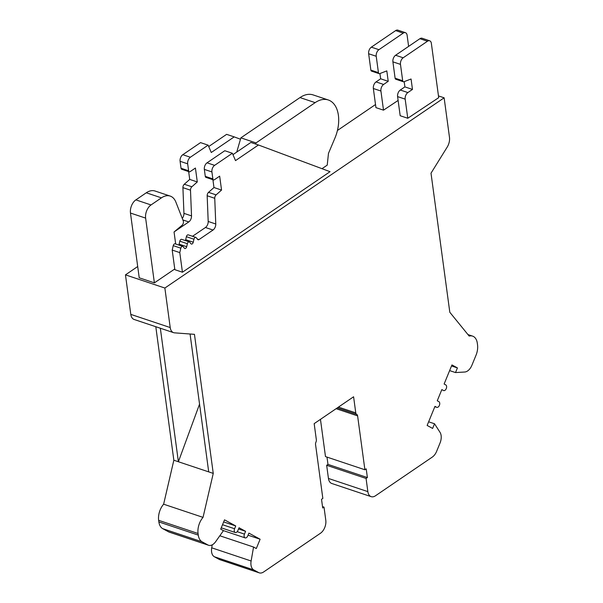 <?xml version="1.0" encoding="UTF-8"?>
<svg xmlns="http://www.w3.org/2000/svg" width="603" height="603" viewBox="0 0 603 603"><rect width="100%" height="100%" fill="white"/><g stroke="black" fill="none" stroke-linecap="round" stroke-linejoin="round"><path stroke-width="0.9" d="M432.328 457.059L375.481 495.779A9.95 6.083 -71.5 0 1 371.169 496.653A9.95 6.083 -71.5 0 1 367.853 491.626L366.074 478.458L367.385 477.561L366.209 468.87L364.898 469.767L357.609 415.882A3.03 1.854 108.5 0 0 356.69 414.382A3.03 1.854 -71.5 0 1 355.77 412.889L353.592 396.782L314.171 423.638L316.341 439.745A3.03 1.854 -71.5 0 1 315.949 442.135A3.03 1.854 108.5 0 0 315.557 444.524L322.839 498.417L321.527 499.307L322.703 507.997L324.015 507.108L325.793 520.268A9.95 6.083 -71.5 0 1 320.479 533.24L263.639 571.961A10.1 6.173 -71.5 0 1 259.26 572.85A10.1 6.173 -71.5 0 1 258.649 572.586L253.757 569.918A10.1 6.173 -71.5 0 1 251.119 560.994L253.561 547.042L256.305 548.534L260.119 539.225L248.888 533.112L247.743 535.901A3.03 1.854 -71.5 0 1 245.142 537.884A3.03 1.854 -71.5 0 1 244.456 534.115L245.602 531.326L239.029 527.746L237.884 530.542A3.03 1.854 -71.5 0 1 235.283 532.517A3.03 1.854 -71.5 0 1 234.597 528.748L235.743 525.959L224.52 519.846L220.698 529.155L223.442 530.648L215.64 541.69A10.1 6.173 -71.5 0 1 208.6 545.278A10.1 6.173 -71.5 0 1 207.99 545.014L202.126 541.818A14.14 8.646 -71.5 0 1 198.274 535.11L198.055 533.497A14.14 8.646 -71.5 0 1 203.038 517.374L213.251 473.4L194.452 334.333L174.516 332.841A10.1 6.173 -71.5 0 1 173.581 332.652A10.1 6.173 -71.5 0 1 170.212 327.55L164.868 288.038L444.132 97.807L449.476 137.326A10.1 6.173 -71.5 0 1 447.207 147.087L431.009 173.197L449.808 312.264L469.187 336.082A14.14 8.646 -71.5 0 1 472.609 336.127A14.14 8.646 -71.5 0 1 477.32 343.265L477.538 344.878A14.14 8.646 -71.5 0 1 476.001 355.265L471.915 365.23A10.1 6.173 -71.5 0 1 464.732 372.021L455.514 372.564L457.421 367.913L451.949 364.928L444.125 384.013L445.768 384.91A3.03 1.854 -71.5 0 1 446.326 388.445A3.03 1.854 -71.5 0 1 443.665 390.578A3.03 1.854 -71.5 0 1 443.476 390.495L441.833 389.606L437.258 400.776L438.901 401.673A3.03 1.854 -71.5 0 1 439.459 405.208A3.03 1.854 -71.5 0 1 436.791 407.334A3.03 1.854 -71.5 0 1 436.61 407.259L434.967 406.362L427.143 425.447L432.622 428.432L434.529 423.773L440.017 432.321A10.1 6.173 -71.5 0 1 440.032 443.032L436.625 451.345A10.1 6.173 -71.5 0 1 432.328 457.059M213.251 473.4L208.706 471.878L190.066 334.002M444.132 97.807L438.464 95.915M164.868 288.038L125.462 274.862L137.703 266.526M337.431 130.482L375.511 104.538M221.55 190.058L219.665 176.151L214.412 179.732A2.02 1.236 -71.5 0 1 213.537 179.905A2.02 1.236 -71.5 0 1 212.859 178.887L211.917 171.93A5.05 3.09 -71.5 0 1 214.615 165.35L232.374 153.26L235.517 160.609L258.446 144.991L330.045 171.682L182.438 272.224L174.855 269.692L172.202 250.072L173.234 245.647A2.02 1.236 -71.5 0 1 175.126 243.823L182.709 246.356A2.02 1.236 -71.5 0 1 183.086 246.627L184.412 248.248A2.02 1.236 108.5 0 0 184.789 248.519A2.02 1.236 108.5 0 0 186.689 246.702L187.382 243.702A2.02 1.236 -71.5 0 1 189.274 241.878A2.02 1.236 -71.5 0 1 189.659 242.15L190.978 243.778A2.02 1.236 108.5 0 0 191.362 244.049A2.02 1.236 108.5 0 0 193.254 242.225L193.955 239.225A2.02 1.236 -71.5 0 1 195.847 237.401A2.02 1.236 -71.5 0 1 196.231 237.672L197.716 239.504A2.02 1.236 108.5 0 0 198.101 239.775A2.02 1.236 108.5 0 0 198.975 239.602L213.025 230.029A5.05 3.09 108.5 0 0 215.768 223.992L214.743 198.297A3.03 1.854 -71.5 0 1 216.123 194.882L221.55 190.058L213.967 187.525L212.912 179.702M154.383 282.867L145.632 218.113L130.474 213.047L139.225 277.802L154.383 282.867L174.757 268.991M322.01 168.682L327.225 165.132L328.477 153.366L334.906 138.147A30.301 18.527 -71.5 0 0 328.281 99.977L313.123 94.912A30.301 18.527 -71.5 0 0 299.993 97.573L240.868 137.853L236.745 152.069M258.446 144.991L250.863 142.451L232.969 154.647M174.455 231.635A2.02 1.236 -71.5 0 0 174.727 231.492L188.769 221.927A5.05 3.09 -71.5 0 0 191.52 215.889L190.495 190.186A3.03 1.854 -71.5 0 1 191.867 186.779L197.294 181.948L195.417 168.041L190.156 171.621A2.02 1.236 -71.5 0 1 189.282 171.802A2.02 1.236 -71.5 0 1 188.611 170.777L187.669 163.828A5.05 3.09 -71.5 0 1 190.367 157.24L208.118 145.15L211.269 152.499L234.19 136.881L240.469 139.218M234.19 136.881L226.615 134.348L208.713 146.544M213.537 179.905L205.955 177.372A2.02 1.236 -71.5 0 1 205.284 176.355L204.342 169.398A5.05 3.09 -71.5 0 1 207.04 162.818L224.791 150.727L232.374 153.26M215.768 223.992L208.193 221.459L207.168 195.756A3.03 1.854 -71.5 0 1 208.54 192.349L213.967 187.525M208.193 221.459A5.05 3.09 -71.5 0 1 205.442 227.497L192.53 236.293M193.254 242.225L185.679 239.693L186.372 236.693A2.02 1.236 -71.5 0 1 188.272 234.869L195.847 237.401M185.679 239.693A2.02 1.236 -71.5 0 1 185.34 240.559M186.689 246.702L179.106 244.17L179.8 241.17A2.02 1.236 -71.5 0 1 181.699 239.346L189.274 241.878M179.106 244.17A2.02 1.236 -71.5 0 1 178.767 245.037M182.438 272.224L179.784 252.604L172.202 250.072M179.784 252.604L180.81 248.18A2.02 1.236 -71.5 0 1 182.709 246.356M182.264 218.392A5.05 3.09 108.5 0 0 183.938 213.356L182.913 187.654A3.03 1.854 -71.5 0 1 184.292 184.247L189.719 179.415L188.656 171.591M197.294 181.948L189.719 179.415M189.282 171.802L181.707 169.27A2.02 1.236 -71.5 0 1 181.028 168.245L180.093 161.295A5.05 3.09 -71.5 0 1 182.792 154.707L200.543 142.617L208.118 145.15M173.581 332.652L134.168 319.484A10.1 6.173 -71.5 0 1 130.798 314.382L125.462 274.862M208.6 545.278L169.194 532.11A10.1 6.173 -71.5 0 1 168.576 531.838L162.712 528.65A14.14 8.646 -71.5 0 1 158.868 521.934L158.649 520.321A14.14 8.646 -71.5 0 1 163.632 504.198L173.845 460.225L155.793 326.705M259.26 572.85L219.854 559.674A10.1 6.173 -71.5 0 1 219.236 559.411L214.351 556.75A10.1 6.173 -71.5 0 1 211.713 547.818L212.233 544.841M364.898 469.767L325.484 456.592L320.457 419.356M371.169 496.653L331.763 483.478A9.95 6.083 -71.5 0 1 328.447 478.45L326.66 465.29L327.979 464.393L326.992 457.097M208.706 471.878L178.39 461.747L160.338 328.228M199.548 404.131L178.39 461.747L173.845 460.225M203.038 517.374L163.632 504.198M235.743 525.959L223.668 521.919M245.602 531.326L238.532 528.959M260.119 539.225L248.044 535.185M253.561 547.042L219.824 535.765M324.015 507.108L322.515 506.603M367.385 477.561L327.979 464.393M366.074 478.458L326.66 465.29M434.529 423.773L428.635 421.806M457.421 367.913L451.534 365.938M455.514 372.564L449.619 370.596M145.632 218.113A10.1 6.173 -71.5 0 1 151.029 204.945L161.438 197.852A20.201 12.354 -71.5 0 1 170.197 196.081A20.201 12.354 -71.5 0 1 175.872 202.088L183.252 220.909A3.03 1.854 -71.5 0 1 181.993 225.341L174.056 231.974L175.684 244.004M328.281 99.977A30.301 18.527 -71.5 0 0 315.15 102.638L256.026 142.919L255.687 144.064M130.474 213.047A10.1 6.173 -71.5 0 1 135.871 199.879L146.28 192.787A20.201 12.354 -71.5 0 1 155.039 191.015L170.197 196.081M256.026 142.919L240.868 137.853M407.764 118.263L405.178 99.141A5.05 3.09 -71.5 0 1 407.877 92.561L412.475 89.425L411.065 79.001L403.957 81.737A2.02 1.236 -71.5 0 1 403.362 81.767L395.787 79.234A2.02 1.236 -71.5 0 1 395.108 78.209L392.9 61.845A5.05 3.09 -71.5 0 1 395.598 55.257L419.907 38.698A5.05 3.09 -71.5 0 1 422.092 38.253L429.675 40.793A5.05 3.09 -71.5 0 1 431.356 43.341L438.705 97.663L407.764 118.263L400.181 115.731L397.596 96.608A5.05 3.09 -71.5 0 1 400.294 90.028L404.892 86.892L404.183 81.646M412.475 89.425L404.892 86.892M403.362 81.767A2.02 1.236 -71.5 0 1 402.691 80.742L400.475 64.378A5.05 3.09 -71.5 0 1 403.173 57.79L427.489 41.23A5.05 3.09 -71.5 0 1 429.675 40.793M398.116 100.437L383.508 110.161L380.923 91.038A5.05 3.09 -71.5 0 1 383.621 84.45L388.219 81.322L386.809 70.89L379.709 73.626A2.02 1.236 -71.5 0 1 379.114 73.656A2.02 1.236 -71.5 0 1 378.435 72.639L376.227 56.275A5.05 3.09 -71.5 0 1 378.925 49.687L403.234 33.127A5.05 3.09 -71.5 0 1 405.42 32.683A5.05 3.09 -71.5 0 1 407.108 35.238L408.615 46.393M383.508 110.161L375.933 107.628L373.347 88.505A5.05 3.09 -71.5 0 1 376.046 81.918L380.644 78.789L379.935 73.543M379.114 73.656L371.531 71.124A2.02 1.236 -71.5 0 1 370.86 70.106L368.644 53.735A5.05 3.09 -71.5 0 1 371.342 47.155L395.658 30.595A5.05 3.09 -71.5 0 1 397.844 30.15L405.42 32.683M388.219 81.322L380.644 78.789M180.81 248.18L173.234 245.647M187.382 243.702L179.8 241.17M193.955 239.225L186.372 236.693M198.975 239.602L197.354 239.059M213.025 230.029L205.442 227.497M188.769 221.927L182.875 219.952M191.52 215.889L183.938 213.356M214.743 198.297L207.168 195.756M190.495 190.186L182.913 187.654M216.123 194.882L208.54 192.349M191.867 186.779L184.292 184.247M212.859 178.887L205.284 176.355M188.611 170.777L181.028 168.245M211.917 171.93L204.342 169.398M187.669 163.828L180.093 161.295M214.615 165.35L207.04 162.818M190.367 157.24L182.792 154.707M170.212 327.55L130.798 314.382M198.055 533.497L158.649 520.321M198.274 535.11L158.868 521.934M202.126 541.818L162.712 528.65M207.99 545.014L168.576 531.838M234.597 528.748L222.522 524.716M244.456 534.115L237.205 531.688M251.119 560.994L211.713 547.818M253.757 569.918L214.351 556.75M258.649 572.586L219.236 559.411M355.77 412.889L338.449 407.1M356.69 414.382L337.281 407.899M357.609 415.882L336.112 408.691M367.853 491.626L328.447 478.45M436.61 407.259L434.838 406.663M161.438 197.852L146.28 192.787M151.029 204.945L135.871 199.879M315.15 102.638L299.993 97.573M405.178 99.141L397.596 96.608M407.877 92.561L400.294 90.028M402.691 80.742L395.108 78.209M400.475 64.378L392.9 61.845M403.173 57.79L395.598 55.257M427.489 41.23L419.907 38.698M403.234 33.127L395.658 30.595M378.925 49.687L371.342 47.155M376.227 56.275L368.644 53.735M378.435 72.639L370.86 70.106M383.621 84.45L376.046 81.918M380.923 91.038L373.347 88.505M235.283 532.517L221.248 527.829M245.142 537.884L223.351 530.602M436.791 407.334L434.838 406.686M472.609 336.127L467.958 334.575"/></g></svg>
